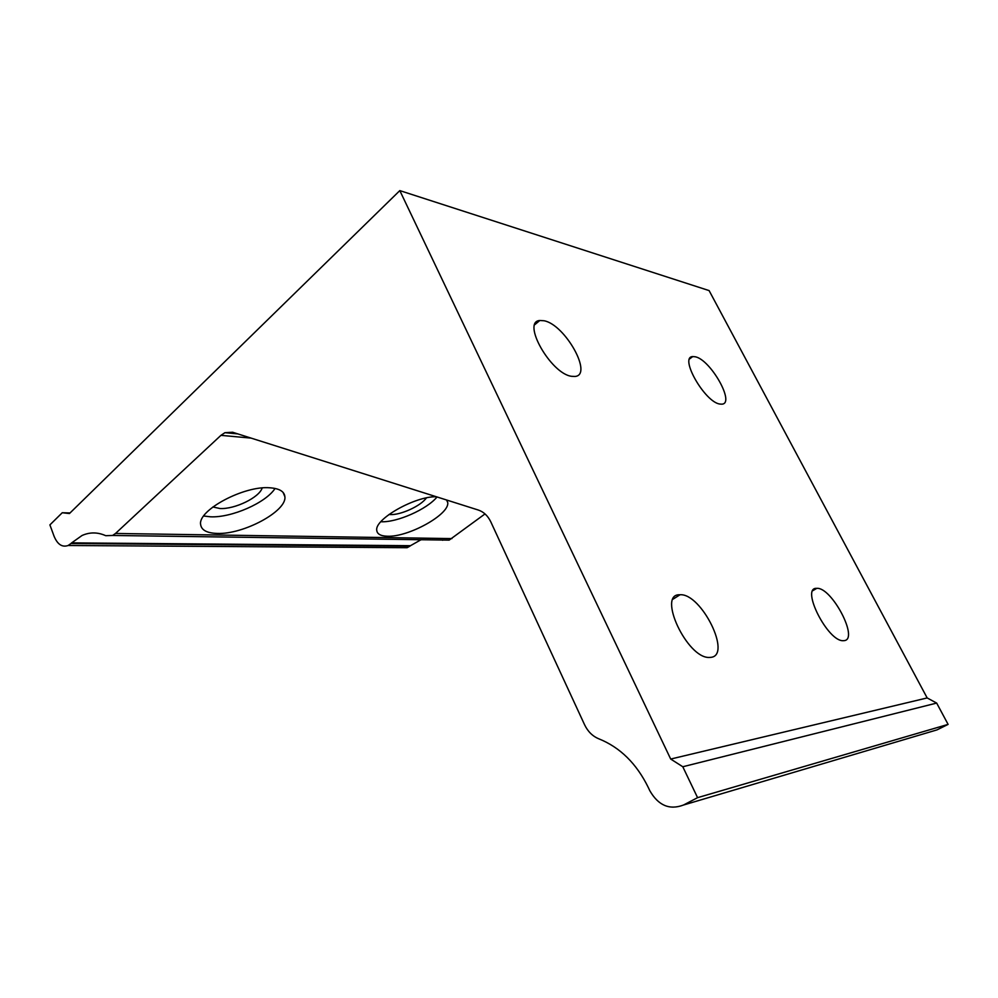 <?xml version="1.0" encoding="UTF-8"?>
<svg xmlns="http://www.w3.org/2000/svg" width="998" height="998" viewBox="0 0 998 998"><rect width="100%" height="100%" fill="white"/><g stroke="black" fill="none" stroke-linecap="round" stroke-linejoin="round"><path stroke-width="1.5" d="M399.811 190.606L670.693 759.054L927.167 697.939L709.104 290.593L399.811 190.606L69.436 513.546L62.263 512.735L70.047 512.96M816.589 588.346C800.346 587.423 827.829 641.839 843.26 640.691L844.021 640.654C859.44 639.73 831.696 586.874 816.788 588.346L816.589 588.346M679.688 594.771C656.934 593.723 687.148 658.58 709.291 657.445L710.663 657.37C732.42 655.786 701.32 593.012 680.037 594.758L679.688 594.771M695.157 356.76L692.724 356.585C678.865 356.76 704.937 402.444 719.957 404.065L721.816 404.165C735.613 403.816 710.501 359.405 695.157 356.76M544.085 320.757L539.818 320.495C521.23 321.468 550.871 373.876 571.58 376.308L574.873 376.458C593.461 375.385 565.205 324.612 544.085 320.757M670.693 759.054L682.794 766.751L936.673 703.079L948.1 724.386L936.972 729.9L930.885 731.696M927.167 697.939L936.673 703.079M682.794 766.751L697.577 797.664L948.1 724.386M697.577 797.664L683.468 805.037L936.972 729.9M420.395 540.08L410.49 545.694L71.656 542.875L82.011 535.514C89.77 532.034 97.667 532.084 105.713 535.689L112.587 535.464L115.519 533.456L220.932 435.353L224.924 432.683L232.559 432.234L478.279 510.028C483.706 511.849 487.885 515.816 490.829 521.917L584.579 724.748C587.859 731.584 592.637 736.287 598.925 738.857C620.082 747.402 636.512 763.557 648.226 787.36L649.773 790.641C658.281 805.498 669.508 810.301 683.468 805.037M485.016 513.92L449.162 540.118L112.587 535.464M446.817 500.06L447.74 502.605C449.674 514.419 408.332 537.298 387.411 536.225C380.749 536.051 377.194 534.105 376.757 530.375C374.337 519.247 415.156 496.043 436.363 496.755M269.909 487.797C279.353 488.484 284.343 491.44 284.879 496.692C287.025 511.113 243.549 534.566 217.29 533.431C206.935 533.132 201.384 530.138 200.623 524.474C197.754 510.203 244.285 485.427 269.909 487.797M442.713 540.267L442.027 540.018M421.393 539.731L420.694 539.968M71.656 542.875L70.97 543.523L409.829 546.193L407.122 547.702L400.685 547.665M410.49 545.694L409.829 546.193M62.263 512.735L49.9 524.898L54.104 536.313C57.535 544.484 62.213 547.54 68.138 545.494L70.97 543.523M426.396 497.915C420.956 505.899 400.672 515.23 390.168 514.569L388.971 514.494M437.049 496.967C426.944 509.329 397.054 522.565 381.061 521.754L380.837 521.742M262.162 487.972C259.468 497.403 234.779 509.417 219.984 508.518L212.873 506.984M275.061 488.434C265.967 502.743 231.773 517.812 210.59 516.814L203.692 516.003M220.932 435.353L251.122 438.11M115.519 533.456L451.932 538.596M237.786 433.893L224.924 432.683M68.138 545.494L407.122 547.702M816.788 588.346L812.871 590.654M680.037 594.758L673.101 599.137M692.724 356.585L689.643 358.893M539.818 320.495L534.828 324.637M447.74 502.605L446.543 499.973M284.879 496.692L283.083 492.413"/></g></svg>
